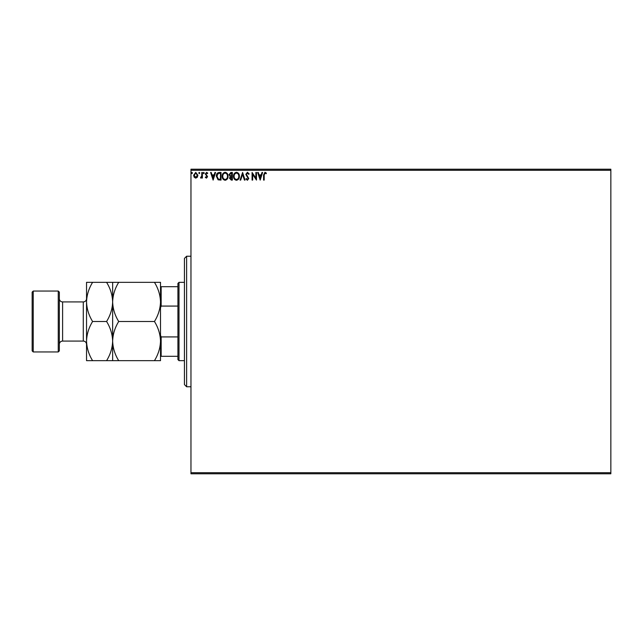 <?xml version="1.0" encoding="UTF-8"?>
<svg xmlns="http://www.w3.org/2000/svg" width="643" height="643" viewBox="0 0 643 643"><rect width="100%" height="100%" fill="white"/><g stroke="black" fill="none" stroke-linecap="round" stroke-linejoin="round"><path stroke-width="0.96" d="M197.329 177.211L195.745 178.135L194.17 177.219L193.599 175.242L195.745 172.38L197.899 175.242L197.329 177.211M202.384 172.477L202.384 178.039L201.806 178.039L201.806 177.219L200.785 178.135L200.616 177.355L201.709 176.254L201.806 172.477L202.384 172.477M206.443 178.135L205.318 177.347L205.664 176.865L206.411 177.452L206.837 176.198L205.318 173.988L206.556 172.38L207.753 173.128L207.424 173.642L206.62 173.063L205.905 173.956L207.56 176.672L206.443 178.135M219.263 172.477L221.031 172.477L221.031 180.088L218.065 179.815L216.345 176.182C216.257 173.988 217.23 172.75 219.263 172.477M232.356 172.477L232.356 180.088L231.279 180.088L229.527 178.199L230.242 176.584L229.037 174.639L230.837 172.477L232.356 172.477M242.604 172.477L245.047 180.088L244.412 180.088L242.556 174.309L240.707 180.088L240.072 180.088L242.604 172.477M255.882 172.477L256.469 172.477L256.469 180.088L252.667 174.406L252.667 180.088L252.08 180.088L252.08 172.477L255.882 178.135L255.882 172.477M264.185 175.025L264.185 180.088L263.598 180.088L263.598 174.944L264.988 172.276L266.427 173.16L266.13 173.747L264.996 173.063L264.185 175.025M190.963 170.299L190.963 169.213L610.85 169.213L610.85 170.299L190.963 170.299L190.963 472.701L610.85 472.701L610.85 473.787L190.963 473.787L190.963 472.701M610.85 170.299L610.85 472.701M260.182 180.088L257.642 172.477L258.277 172.477L259.065 174.912L261.203 174.912L261.982 172.477L262.617 172.477L260.182 180.088M247.434 172.276L249.146 173.94L248.672 174.325L247.483 173.063L246.414 174.349L248.761 178.505L247.394 180.281L245.923 178.995L246.382 178.529L247.402 179.501L248.174 178.537L245.827 174.341L247.434 172.276M239.389 176.246C239.429 178.416 238.465 179.767 236.495 180.281C234.478 179.815 233.489 178.481 233.53 176.286C233.489 174.108 234.462 172.774 236.447 172.276C238.432 172.758 239.413 174.076 239.389 176.246M228.064 176.246C228.104 178.416 227.14 179.767 225.171 180.281C223.153 179.815 222.165 178.481 222.205 176.286C222.165 174.108 223.137 172.774 225.122 172.276C227.108 172.758 228.088 174.076 228.064 176.246M213.122 180.088L210.591 172.477L211.226 172.477L212.005 174.912L214.143 174.912L214.931 172.477L215.566 172.477L213.122 180.088M204.241 173.007L203.751 173.642L203.268 173.007L203.751 172.38L204.241 173.007M199.756 173.007L199.266 173.642L198.775 173.007L199.266 172.38L199.756 173.007M192.434 173.007L191.944 173.642L191.453 173.007L191.944 172.38L192.434 173.007M259.314 175.692L260.134 178.256L260.954 175.692L259.314 175.692M234.116 176.286C234.084 178.031 234.872 179.1 236.471 179.501C238.063 179.084 238.834 177.998 238.802 176.254C238.826 174.518 238.055 173.457 236.471 173.063C234.864 173.457 234.076 174.526 234.116 176.286M231.167 179.309L231.769 179.309L231.769 176.865L230.114 178.191L231.167 179.309M231.48 176.086L231.769 173.256L231.102 173.256L229.623 174.639L230.548 175.997L231.48 176.086M222.791 176.286C222.759 178.031 223.547 179.1 225.146 179.501C226.738 179.084 227.509 177.998 227.477 176.254C227.501 174.518 226.73 173.457 225.146 173.063C223.539 173.457 222.751 174.526 222.791 176.286M220.445 179.309L220.445 173.256L218.25 173.449L216.932 176.19L218.379 179.092L220.445 179.309M212.262 175.692L213.082 178.256L213.894 175.692L212.262 175.692M194.186 175.234L195.753 177.452L197.313 175.234L195.753 173.063L194.186 175.234M186.615 386.764L184.437 384.594L184.437 258.406L186.615 256.236L186.615 386.764L190.963 386.764M179.003 360.659L177.91 359.574L177.91 283.426L179.003 282.341L179.003 360.659L184.437 360.659M179.003 282.341L184.437 282.341M177.91 356.31L160.509 356.31M160.509 335.228L161.16 336.924L161.16 356.31M177.91 336.924L161.16 336.924M177.91 306.076L161.16 306.076L160.509 307.772M160.509 286.69L161.16 286.69L161.16 306.076M177.91 286.69L161.16 286.69M59.341 292.131L59.341 350.869L58.256 351.954L58.256 291.046L59.341 292.131M33.235 351.954L32.15 350.869L32.15 292.131L33.235 291.046L33.235 351.954L58.256 351.954M59.341 344.343A3.263 3.263 0 0 1 62.604 341.079L83.277 341.079A3.263 3.263 0 0 1 86.54 344.343M59.341 298.657A3.263 3.263 0 0 0 62.604 301.921L83.277 301.921A3.263 3.263 0 0 0 86.54 298.657M33.235 291.046L58.256 291.046M154.449 321.5C158.234 327.592 160.26 334.119 160.509 341.079C160.276 347.959 158.258 354.486 154.449 360.659L160.509 360.659L160.509 301.921C160.276 308.801 158.258 315.327 154.449 321.5L118.706 321.5C114.92 315.408 112.895 308.881 112.646 301.921C112.879 295.041 114.896 288.514 118.706 282.341L154.449 282.341C158.234 288.434 160.26 294.96 160.509 301.921L160.509 282.341L154.449 282.341M112.646 360.659L112.646 341.079C112.412 347.959 110.395 354.486 106.585 360.659L118.706 360.659C114.92 354.566 112.895 348.04 112.646 341.079C112.879 334.199 114.896 327.673 118.706 321.5M118.706 360.659L154.449 360.659M118.706 282.341L106.585 282.341C110.371 288.434 112.396 294.96 112.646 301.921L112.646 282.341M112.646 341.079L112.646 301.921C112.412 308.801 110.395 315.327 106.585 321.5C110.371 327.592 112.396 334.119 112.646 341.079M92.6 282.341C88.79 288.514 86.773 295.041 86.54 301.921C86.789 308.881 88.814 315.408 92.6 321.5C88.79 327.673 86.773 334.199 86.54 341.079C86.789 348.04 88.814 354.566 92.6 360.659L86.54 360.659L86.54 282.341L106.585 282.341M92.6 321.5L106.585 321.5M92.6 360.659L106.585 360.659M62.604 301.921L62.604 341.079M83.277 341.079L83.277 301.921M186.615 256.236L190.963 256.236"/></g></svg>
